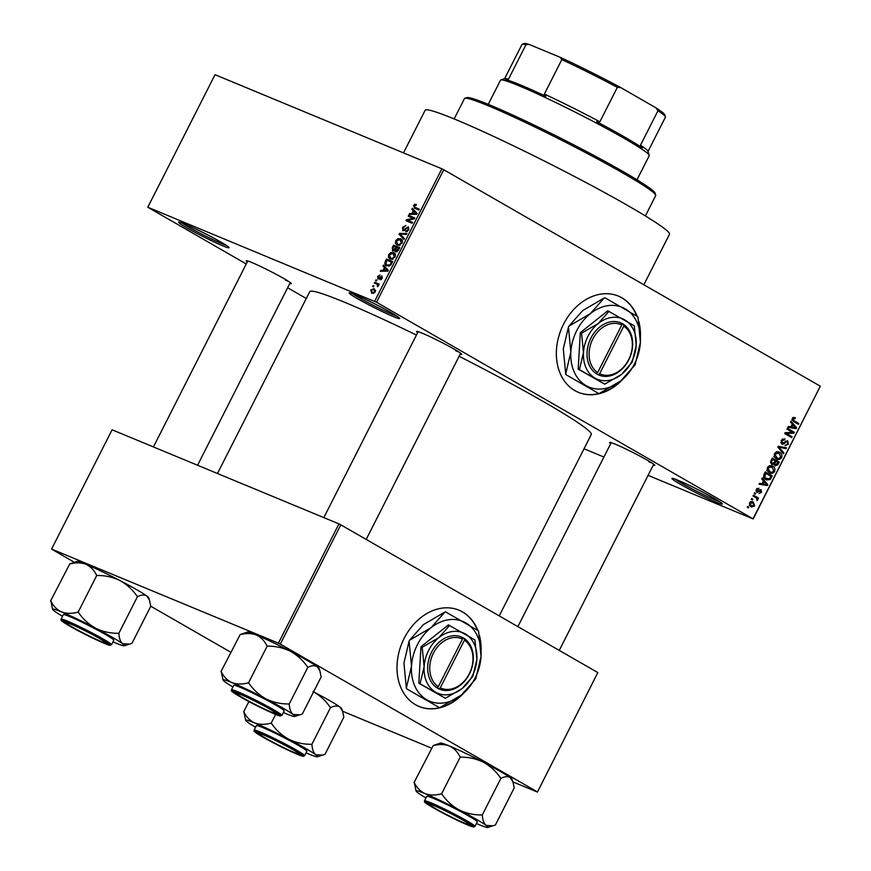 <?xml version="1.0" encoding="UTF-8"?>
<svg xmlns="http://www.w3.org/2000/svg" width="871" height="871" viewBox="0 0 871 871"><rect width="100%" height="100%" fill="white"/><g stroke="black" fill="none" stroke-linecap="round" stroke-linejoin="round"><path stroke-width="1.31" d="M716.082 502.121A28.297 1.786 26.9 0 1 687.11 488.01A28.297 1.786 26.9 0 1 672.031 478.364A28.297 1.786 26.9 0 1 678.237 480.357A28.297 1.786 26.9 0 1 705.717 493.672A28.297 1.786 26.9 0 1 722.397 503.917A28.297 1.786 26.9 0 1 716.082 502.121M675.373 479.224A26.805 1.698 -153.1 0 0 715.766 500.226A26.805 1.698 -153.1 0 0 719.718 501.729M393.333 316.576A28.297 1.786 26.9 0 1 364.35 302.466A28.297 1.786 26.9 0 1 349.271 292.819A28.297 1.786 26.9 0 1 355.477 294.812A28.297 1.786 26.9 0 1 382.957 308.127A28.297 1.786 26.9 0 1 399.637 318.372A28.297 1.786 26.9 0 1 393.333 316.576M352.613 293.679A26.805 1.698 -153.1 0 0 393.006 314.681A26.805 1.698 -153.1 0 0 396.958 316.184M222.758 245.818A28.297 1.786 26.9 0 1 193.787 231.708A28.297 1.786 26.9 0 1 178.697 222.061A28.297 1.786 26.9 0 1 184.902 224.065A28.297 1.786 26.9 0 1 212.393 237.38A28.297 1.786 26.9 0 1 229.062 247.614A28.297 1.786 26.9 0 1 222.758 245.818M182.039 222.932A26.805 1.698 -153.1 0 0 222.432 243.924A26.805 1.698 -153.1 0 0 226.395 245.426M637.137 316.249A52.118 40.077 112.5 0 0 618.388 296.096A52.118 40.077 112.5 0 0 563.548 324.197A52.118 40.077 112.5 0 0 578.442 392.375A52.118 40.077 112.5 0 0 623.015 379.059M578.268 392.309A52.118 40.077 112.5 0 0 620.381 381.226M247.277 261.964A25.313 1.6 26.9 0 1 246.286 260.734A25.313 1.6 26.9 0 1 251.839 262.519A25.313 1.6 26.9 0 1 276.423 274.441A25.313 1.6 26.9 0 1 291.35 283.598A25.313 1.6 26.9 0 1 289.771 283.521M417.666 332.646A25.313 1.6 26.9 0 1 416.676 331.416A25.313 1.6 26.9 0 1 422.228 333.201A25.313 1.6 26.9 0 1 446.823 345.112A25.313 1.6 26.9 0 1 461.739 354.279A25.313 1.6 26.9 0 1 460.171 354.203M610.723 443.622A25.313 1.6 26.9 0 1 609.733 442.403A25.313 1.6 26.9 0 1 615.285 444.188A25.313 1.6 26.9 0 1 639.88 456.099A25.313 1.6 26.9 0 1 654.796 465.266A25.313 1.6 26.9 0 1 653.228 465.19M403.513 152.882L425.146 110.258A136.997 8.666 26.9 0 1 455.675 119.556A136.997 8.666 26.9 0 1 592.389 185.969A136.997 8.666 26.9 0 1 669.494 234.223L643.854 284.763M217.478 473.508L309.728 291.676A157.847 9.984 26.9 0 1 344.905 302.389A157.847 9.984 26.9 0 1 416.447 335.052M459.115 356.283A157.847 9.984 26.9 0 1 591.267 434.509L499.235 615.906M477.787 630.354A52.118 40.077 112.5 0 0 459.028 610.201A52.118 40.077 112.5 0 0 404.188 638.301A52.118 40.077 112.5 0 0 419.093 706.479A52.118 40.077 112.5 0 0 463.655 693.164M418.918 706.414A52.118 40.077 112.5 0 0 461.031 695.33M752.315 499.943L751.314 499.366L751.749 498.528L752.74 499.094L752.315 499.943M755.658 497.504L753.034 495.991L753.459 495.153L758.532 498.07L758.097 498.909L757.291 498.441L757.683 499.965L757.008 500.607L756.616 498.256L755.658 497.504M755.244 494.151L754.253 493.585L754.678 492.736L755.68 493.313L755.244 494.151M756.899 492.3L756.3 489.328L758.968 488.206L756.986 489.796L757.204 491.386L761.08 489.578L761.57 492.311L759.131 493.432L760.829 491.919L760.764 490.482L757.149 492.431M757.313 491.44L755.963 490.885L757.77 491.44M760.764 490.482L759.131 490.057M763.399 480.846L761.69 478.93L762.136 478.037L767.808 484.614L767.362 485.506L759.022 484.189L759.468 483.307L761.918 483.775L763.399 480.846M767.427 467.389L769.746 465.593L772.566 466.137C774.635 467.085 775.299 468.881 774.58 471.505C772.947 473.552 771.205 473.944 769.343 472.692L767.264 470.416L767.427 467.389M771.989 465.854L771.379 465.647M770.04 473.04L769.343 472.692M774.45 453.53L776.78 451.733L779.589 452.278C781.657 453.236 782.332 455.021 781.603 457.645C779.981 459.692 778.239 460.095 776.377 458.832L774.297 456.556L774.45 453.53M779.022 451.995L778.413 451.788M777.063 459.18L776.377 458.832M795.06 418.69L793.089 418.875L793.154 420.083L798.816 423.491L798.391 424.34L793.655 421.618L792.294 418.363L793.459 417.329L795.397 417.786L795.06 418.69L792.762 417.71M753.067 518.735L820.308 386.201L753.186 518.942L376.522 302.27L147.798 207.233L246.253 263.978M820.308 386.201L443.753 169.736L376.522 302.27M640.468 335.956A52.118 40.077 112.5 0 0 638.791 321.366M792.251 423.981L790.541 422.054L790.988 421.172L796.66 427.748L796.214 428.63L787.874 427.313L788.32 426.431L790.77 426.899L792.251 423.981M792.534 432.332L786.959 429.12L787.384 428.282L794.352 432.288L793.895 433.192L786.502 433.529L792.098 436.752L791.663 437.59L784.695 433.584L785.152 432.68L792.534 432.332M781.853 444.09L781.167 440.301L784.934 438.864L784.597 439.757L781.94 440.846L782.419 443.317L780.786 442.631L782.267 443.241L787.711 440.759L788.397 444.264L785.032 445.604L787.569 443.818L787.253 441.586L786.404 441.445L784.161 443.764L782.147 444.232M787.253 441.586L785.457 441.053M783.454 453.78L777.825 447.117L778.239 446.29L786.48 447.803L786.045 448.674L778.87 447.128L783.9 452.887L783.454 453.78M771.706 464.395L770.955 460.65L772.283 458.037L779.262 462.044L777.923 464.668L774.994 465.985L774.003 464.232L772.044 464.57M765.903 479.583C763.813 478.669 763.17 476.927 763.998 474.368L765.25 471.897L772.229 475.904L770.225 479.529L766.676 479.965M750.911 506.759L749.419 502.872L753.241 502.034L754.678 505.888L751.466 507.031M752.664 501.74L752.119 501.565M748.276 507.891L747.285 507.314L747.71 506.476L748.712 507.053L748.276 507.891M306.276 298.481L287.626 287.757M373.474 286.842L372.603 286.483L373.028 285.634L373.909 286.004L373.474 286.842M376.631 284.066L374.312 283.108L374.737 282.269L379.212 284.12L378.787 284.969L378.068 284.665L377.709 286.701L377.459 284.61L376.631 284.066L378.352 285.122M376.414 281.061L375.532 280.702L375.956 279.852L376.838 280.222L376.414 281.061M378.003 279.101L377.589 276.455L380.072 274.996L378.199 276.782L378.831 278.154L381.934 275.911L382.238 278.35L379.974 279.765L381.585 278.11L381.596 276.793L377.818 279.003M378.243 278.165L379.408 278.84L378.243 278.165M384.438 267.528L382.968 266.036L383.414 265.154L388.27 270.271L387.824 271.164L380.3 271.295L380.747 270.413L382.957 270.446L384.438 267.528L387.149 269.085M394.454 253.123L393.442 252.546C395.282 253.08 395.815 254.615 395.031 257.141L390.219 259.079L388.433 257.326L388.716 254.517L390.905 252.503L393.997 252.808M401.477 239.264L400.475 238.687C402.315 239.231 402.838 240.766 402.054 243.292L397.241 245.219L395.456 243.466L395.75 240.668L397.938 238.643L401.019 238.959M414.672 208.267L413.583 205.502L414.694 204.358L416.425 204.467L416.077 205.349L414.28 205.839L414.291 206.939L419.278 209.149L418.853 209.998L414.193 208.027M414.291 206.939L419.016 209.671M374.639 301.333L441.88 168.8L215.039 74.699L147.798 207.233M413.29 210.662L411.82 209.171L412.266 208.289L417.122 213.406L416.676 214.288L409.152 214.429L409.599 213.547L411.809 213.58L413.29 210.662L416 212.219M413.159 218.283L408.238 216.237L408.662 215.398L414.814 217.946L414.356 218.85L407.617 220.363L412.56 222.41L412.125 223.248L405.973 220.701L406.43 219.786L413.159 218.283L414.204 218.882M402.914 230.804L402.456 227.429L405.951 225.502L403.142 227.81L403.327 229.955L408.379 226.798L408.847 229.9L405.723 231.675L408.118 229.628L407.933 227.636L407.171 227.636L405.026 230.129L402.707 230.695M403.208 229.9L404.46 230.608L403.208 229.9M403.915 239.438L399.103 234.234L399.528 233.406L406.942 233.461L406.507 234.332L400.061 234.07L404.362 238.556L403.915 239.438M392.745 251.088L392.233 247.767L393.561 245.154L399.724 247.712L398.385 250.325L395.663 252.002L394.835 250.554L392.494 250.957M386.768 265.96C384.906 265.459 384.416 263.967 385.276 261.485L386.539 259.014L392.69 261.561L390.698 265.209L386.223 265.688M371.884 293.331L370.719 289.999L374.225 288.617L375.347 291.927L371.438 293.113M753.186 518.942L648.068 475.348M603.93 457.035L584.027 448.772M230.804 652.248L150.77 606.238L131.946 643.342L129.474 644.126L122.648 643.745C120.481 641.873 119.229 638.508 118.881 633.663L118.238 633.293C110.356 633.38 102.843 631.704 95.69 628.252C88.831 624.431 83.115 619.216 78.532 612.607L77.715 612.215C71.803 613.794 66.436 613.717 61.623 611.954C56.985 609.787 53.414 606.172 50.899 601.099L52.641 609.406A40.284 2.548 26.9 0 1 61.623 611.954A40.284 2.548 26.9 0 1 95.69 628.252A40.284 2.548 26.9 0 1 122.648 643.745A40.284 2.548 26.9 0 1 124.357 645.781A40.284 2.548 26.9 0 1 115.516 642.94A40.284 2.548 -153.1 0 1 112.98 641.873M74.296 562.274L51.574 549.078L278.415 643.168L338.939 523.885L112.098 429.795L51.574 549.078M481.119 650.06A52.118 40.077 112.5 0 0 479.442 635.471M597.822 672.575L537.429 792.066L597.822 672.575L340.811 524.832L280.299 644.105L278.415 643.168M537.309 791.859L280.299 644.105M537.429 792.066L512.975 781.918M431.526 748.135L342.575 711.237M338.939 523.885L340.811 524.832M477.384 630.071A52.118 40.077 112.5 0 0 458.854 610.125M441.88 168.8L443.753 169.736M455.773 350.773A23.822 1.502 -153.1 0 0 458.745 351.928M648.83 461.761A23.822 1.502 -153.1 0 0 651.802 462.915M285.383 280.092A23.822 1.502 -153.1 0 0 288.355 281.257M636.734 315.966A52.118 40.077 112.5 0 0 618.203 296.02M416.142 205.197L414.694 204.358M418.276 209.225L419.038 209.693L418.276 209.225M417.307 209.356L417.263 208.713M414.258 205.883L413.583 205.502M414.65 210.793L411.82 209.171M411.068 214.397L409.599 213.547M413.159 214.353L411.809 213.58M415.26 212.774L413.867 211.25L412.669 213.591L416.229 213.645L415.26 212.774L416.948 213.743M416.523 212.774L413.867 211.25M416.828 213.994L416.229 213.645M413.975 214.342L412.669 213.591M412.484 218L408.662 215.398M412.647 217.685L414.552 218.479M412.288 222.932L407.617 220.363M410.23 222.464L406.43 219.786M403.131 227.821L402.456 227.429M407.378 231.555L406.071 230.804M408.793 230.009L408.118 229.628M401.662 235.703L399.103 234.234M400.758 234.114L399.528 233.406M399.07 239.296L397.938 238.643M399.016 245.513L395.456 243.466M396.425 241.049L395.75 240.668M401.335 242.998L400.039 239.525L396.468 240.951L397.688 244.392L399.266 244.609L401.335 242.998L402.01 243.379M402.456 240.875L400.039 239.525M400.235 245.165L399.266 244.609M399.506 245.426L397.252 244.174L399.462 245.437M397.383 247.767L393.561 245.154M397.546 247.44L399.451 248.235M397.1 251.861L394.835 250.554M398.57 248.257L396.73 247.495L395.543 249.988L395.989 251.12L398.57 248.257L399.245 248.638M397.198 251.806L395.848 251.055L397.187 251.817M396.011 247.19L393.855 246.297L392.581 248.986L393.169 250.238L396.011 247.19L396.686 247.582M395.848 249.248L395.173 248.856M394.389 250.946L393.006 250.162L394.378 250.946M392.037 253.145L390.905 252.503M391.994 259.373L388.433 257.326M389.391 254.909L388.716 254.517M394.302 256.847L393.006 253.385L389.435 254.811L390.665 258.241L392.233 258.458L394.302 256.847L394.977 257.239M395.434 254.735L393.006 253.385M393.202 259.025L392.233 258.458M392.473 259.286L390.23 258.034L392.429 259.297M385.962 261.877L385.276 261.485M390.36 261.616L386.539 259.014M390.524 261.3L392.418 262.095M391.547 262.106L386.822 260.157L385.875 264.163L387.214 265.122L390.056 264.751L391.547 262.106L392.211 262.498M391.46 263.989L390.785 263.597M390.752 265.154L390.056 264.751M389.097 266.21L386.724 264.893L389.043 266.221M385.799 267.669L382.968 266.036M382.217 271.262L380.747 270.413M384.307 271.229L382.957 270.446M386.408 269.64L385.015 268.116L383.817 270.456L387.377 270.511L386.408 269.64L388.096 270.62M387.671 269.64L385.015 268.116M387.976 270.859L387.377 270.511M385.124 271.208L383.817 270.456M378.188 276.804L377.589 276.455M379.625 278.611L378.831 278.154M381.346 279.482L380.322 278.894M382.184 278.448L381.585 278.11M376.784 280.331L375.956 279.852M378.558 284.871L374.737 282.269M377.862 286.592L377.187 286.2M378.33 286.058L377.579 285.623M373.855 286.113L373.028 285.634M371.318 290.348L370.719 289.999M374.726 291.633L373.801 289.455L371.34 290.293L372.276 292.471L375.325 291.981M375.695 290.522L373.801 289.455M373.855 293.385L371.95 292.308L373.833 293.396M792.229 418.516L793.089 418.875M792.011 419.604L793.154 420.083M792.164 420.236L798.816 423.491M794.809 426.975L796.66 427.748M793.024 427.313L796.214 428.63M791.499 426.986L790.781 426.877M789.866 426.725L788.299 426.485M794.548 426.692L792.926 424.732L791.728 427.084L795.68 427.835L794.548 426.692M792.055 424.373L792.926 424.732M790.868 426.725L791.728 427.084M787.155 428.717L794.352 432.288M791.902 432.364L793.895 433.192M785.032 432.92L786.502 433.529M784.902 433.17L792.098 436.752M782.419 438.853L784.597 439.757M781.08 440.486L781.94 440.846M787.526 443.894L788.397 444.264M783.127 443.339L784.161 443.764M782.594 447.084L786.045 448.674M782.528 447.215L778.239 446.3M778.01 446.758L778.87 447.128M782.06 452.125L783.9 452.887M777.248 451.679L777.988 452.593M780.732 457.286L781.603 457.645M776.322 457.841L775.31 458.048M774.526 457.046L778.576 458.549L780.786 457.188L779.153 453.116L776.257 451.875M774.406 453.639L777.357 458.266L773.84 456.807M779.153 453.116L775.277 453.998M772.065 458.473L779.262 462.044M777.052 464.308L777.923 464.668M772.827 463.742L774.003 464.232M774.025 464.537L775.31 465.07L778.01 462.425L775.93 461.227L774.744 463.731L775.495 465.158L774.025 464.559M775.059 460.868L775.93 461.227M773.72 463.307L774.744 463.731M775.114 460.759L772.675 459.355L771.412 462.066L772.337 463.655L770.519 462.904L772.12 463.557L774.275 462.425L775.114 460.759M771.804 458.995L772.675 459.355M770.541 461.706L771.412 462.066M770.889 460.781L771.76 461.14M770.225 465.539L770.966 466.453M773.698 471.146L774.58 471.505M769.3 471.701L768.276 471.908M767.493 470.906L771.554 472.409L773.764 471.037L772.12 466.976L769.235 465.735M767.373 467.487L770.334 472.126L766.807 470.667M772.12 466.976L768.244 467.847M765.032 472.332L772.229 475.904M769.191 479.104L770.225 479.529M765.925 478.625L764.869 478.854M763.932 477.754L769.474 478.898L770.987 476.285L765.642 473.203L764.814 477.428L767.024 479.083L763.508 477.624M764.771 472.844L765.642 473.203M763.573 476.916L764.814 477.428M763.998 474.368L764.869 474.728M765.957 483.851L767.808 484.614M764.172 484.178L767.362 485.506M762.648 483.851L761.94 483.743M761.014 483.601L759.447 483.351M765.707 483.557L764.074 481.609L762.876 483.949L766.828 484.701L765.707 483.557M763.203 481.249L764.074 481.609M762.016 483.59L762.876 483.949M756.986 488.413L758.63 489.099M756.224 489.48L756.986 489.796M760.786 491.984L761.57 492.311M759.316 489.883L760.633 490.427M754.613 492.877L755.68 493.313M753.241 495.588L758.532 498.07M756.453 498.092L757.291 498.441M756.703 499.562L757.683 499.965M751.684 498.658L752.74 499.094M750.933 501.576L751.292 502.208M753.894 505.561L754.678 505.888M750.214 505.474L749.648 505.724M749.365 502.992L751.749 506.116L749.289 505.093L751.292 505.888L753.959 505.452L752.816 502.872L750.367 501.816M752.816 502.872L750.138 503.307M747.645 506.606L748.712 507.053M464.864 98.271L466.856 97.617A105.729 6.685 26.9 0 1 490.035 105.075A105.729 6.685 26.9 0 1 592.748 154.831A105.729 6.685 26.9 0 1 655.057 193.101L655.711 195.093A107.22 6.783 -153.1 0 0 592.53 156.29A107.22 6.783 -153.1 0 0 488.37 105.827A107.22 6.783 -153.1 0 0 464.864 98.271A107.22 6.783 -153.1 0 0 464.483 98.554L454.139 118.924M645.378 215.943L655.711 195.572A107.22 6.783 -153.1 0 0 655.711 195.093M459.148 809.91A40.284 2.548 26.9 0 1 475.806 818.98A40.284 2.548 26.9 0 1 486.094 825.403C483.938 823.541 482.686 820.177 482.338 815.321L481.696 814.951C473.813 815.049 466.29 813.372 459.148 809.91C452.289 806.1 446.562 800.885 441.978 794.276L441.162 793.884C435.26 795.463 429.893 795.375 425.07 793.623C420.443 791.456 416.871 787.83 414.356 782.757L416.088 791.064A40.284 2.548 26.9 0 1 425.07 793.623A40.284 2.548 -153.1 0 1 459.148 809.91M482.338 815.321A46.239 2.929 -153.1 0 0 482.011 815.136A46.239 2.929 -153.1 0 0 481.696 814.951M464.276 820.613A25.313 1.6 26.9 0 1 471.908 825.752A25.313 1.6 26.9 0 1 458.941 820.896A25.313 1.6 26.9 0 1 434.389 808.212A25.313 1.6 26.9 0 1 426.844 802.899A25.313 1.6 26.9 0 1 441.031 808.56A25.313 1.6 26.9 0 1 464.276 820.613M468.729 816.04A28.297 1.786 -153.1 0 0 442.011 802.224A28.297 1.786 -153.1 0 0 426.79 796.312L424.504 800.819A28.297 1.786 26.9 0 1 439.724 806.731A28.297 1.786 26.9 0 1 466.442 820.547A28.297 1.786 26.9 0 1 474.967 826.427L477.254 821.919A28.297 1.786 -153.1 0 0 468.729 816.04M414.03 782.626L433.181 745.652C439.093 744.074 444.45 744.15 449.273 745.914C453.9 748.08 457.471 751.695 459.997 756.768L460.803 757.16C468.685 757.062 476.208 758.75 483.351 762.201C490.21 766.023 495.937 771.238 500.52 777.847L501.01 778.097L482.175 815.212M460.324 756.91L441.499 794.014M501.01 778.097L501.163 778.217C504.864 776.388 507.913 776.213 510.308 777.694L512.943 781.842L514.228 787.896L495.392 825L492.932 825.784L486.094 825.403A40.284 2.548 26.9 0 1 487.804 827.45A40.284 2.548 26.9 0 1 478.974 824.608A40.284 2.548 26.9 0 1 476.437 823.531M512.943 781.842L512.159 779.447A40.284 2.548 26.9 0 0 510.308 777.694A40.284 2.548 26.9 0 0 483.351 762.201A40.284 2.548 26.9 0 0 449.273 745.914A40.284 2.548 26.9 0 0 440.443 743.072L433.268 745.522M425.973 797.934A40.284 2.548 26.9 0 1 417.949 792.828A40.284 2.548 26.9 0 1 416.088 791.064M441.978 794.276A46.239 2.929 -153.1 0 0 441.162 793.884M460.498 821.364A22.341 1.415 -153.1 0 0 469.175 824.587A22.341 1.415 -153.1 0 0 459.507 818.196A22.341 1.415 -153.1 0 0 438.167 807.471A22.341 1.415 -153.1 0 0 429.414 804.412A22.341 1.415 -153.1 0 0 440.258 811.249A22.341 1.415 -153.1 0 0 460.498 821.364M274.049 713.12A22.341 1.415 -153.1 0 0 276.118 713.599A22.341 1.415 -153.1 0 0 261.833 704.715A22.341 1.415 -153.1 0 0 238.502 693.741A22.341 1.415 -153.1 0 0 236.357 693.425A22.341 1.415 -153.1 0 0 251.937 702.788A22.341 1.415 -153.1 0 0 274.049 713.12M261.169 734.046A22.341 1.415 -153.1 0 0 259.014 733.73A22.341 1.415 -153.1 0 0 274.605 743.094A22.341 1.415 -153.1 0 0 296.706 753.426A22.341 1.415 -153.1 0 0 298.775 753.905A22.341 1.415 -153.1 0 0 284.501 745.021A22.341 1.415 -153.1 0 0 261.169 734.046M74.721 625.803A22.341 1.415 -153.1 0 0 65.956 622.743A22.341 1.415 -153.1 0 0 76.811 629.581A22.341 1.415 -153.1 0 0 97.04 639.695A22.341 1.415 -153.1 0 0 105.718 642.918A22.341 1.415 -153.1 0 0 96.06 636.527A22.341 1.415 -153.1 0 0 74.721 625.803M636.995 179.796L649.254 155.637A83.387 5.27 -153.1 0 0 649.254 155.256A83.387 5.27 -153.1 0 0 624.126 138.326A83.387 5.27 -153.1 0 0 547.554 98.608A83.387 5.27 -153.1 0 0 500.814 79.947A83.387 5.27 -153.1 0 0 500.52 80.176L488.261 104.346M500.814 79.947L504.81 78.651A80.415 5.084 26.9 0 1 508.49 79.185L505.605 79.588A81.907 5.182 26.9 0 1 545.899 96.3L544.353 94.057A80.415 5.084 26.9 0 1 599.869 121.809L596.689 121.69A81.907 5.182 26.9 0 1 623.919 136.638A81.907 5.182 26.9 0 1 642.341 147.939L640.512 145.163A80.415 5.084 26.9 0 1 647.948 151.271L649.254 155.256M529.122 44.421L525.975 44.726A80.415 5.084 -153.1 0 0 522.295 44.192L524.288 43.55A78.923 4.986 26.9 0 1 529.122 44.421L560.031 57.246A78.923 4.986 26.9 0 1 620.838 87.633L655.852 107.775A78.923 4.986 26.9 0 1 664.769 114.82L665.422 116.812A80.415 5.084 -153.1 0 0 657.997 110.704L655.852 107.775M508.49 79.185L525.975 44.726M544.353 94.057L561.839 59.598L560.031 57.246M640.512 145.163L657.997 110.704M620.838 87.633L617.354 87.35A80.415 5.084 -153.1 0 0 561.839 59.598M599.869 121.809L617.354 87.35M648.013 151.489L665.422 117.171A80.415 5.084 -153.1 0 0 665.422 116.812M522.295 44.192A80.415 5.084 -153.1 0 0 522.001 44.41L504.592 78.728M220.973 671.639L240.124 634.665C246.036 633.086 251.392 633.173 256.216 634.926C260.843 637.093 264.414 640.718 266.929 645.792L267.745 646.173C275.628 646.086 283.151 647.763 290.293 651.214A40.284 2.548 26.9 0 1 306.962 660.283A40.284 2.548 26.9 0 1 317.251 666.707L319.886 670.866L321.159 676.909L302.335 714.024L299.874 714.808L293.037 714.427C290.881 712.554 289.629 709.19 289.281 704.345L288.639 703.964C280.756 704.062 273.233 702.385 266.091 698.934C259.231 695.112 253.505 689.897 248.921 683.289L248.104 682.897C242.203 684.475 236.836 684.388 232.013 682.635C227.385 680.469 223.814 676.854 221.299 671.781L223.03 680.088A40.284 2.548 26.9 0 1 232.013 682.635A40.284 2.548 26.9 0 1 266.091 698.934A40.284 2.548 26.9 0 1 293.037 714.427A40.284 2.548 26.9 0 1 294.746 716.463A40.284 2.548 26.9 0 1 285.917 713.621A40.284 2.548 -153.1 0 1 283.38 712.554M240.211 634.534L247.386 632.085A40.284 2.548 26.9 0 1 256.216 634.926A40.284 2.548 26.9 0 1 290.293 651.214C297.153 655.036 302.879 660.251 307.463 666.859L308.105 667.23C311.807 665.4 314.856 665.226 317.251 666.707A40.284 2.548 26.9 0 1 319.102 668.471L319.886 670.866M241.332 697.236A25.313 1.6 26.9 0 1 233.787 691.912A25.313 1.6 26.9 0 1 247.974 697.573A25.313 1.6 26.9 0 1 271.219 709.636A25.313 1.6 26.9 0 1 278.851 714.775A25.313 1.6 26.9 0 1 265.884 709.909A25.313 1.6 26.9 0 1 241.332 697.236M281.91 715.439L284.196 710.932A28.297 1.786 -153.1 0 0 275.672 705.064A28.297 1.786 -153.1 0 0 248.954 691.236A28.297 1.786 -153.1 0 0 233.733 685.325L231.446 689.832A28.297 1.786 26.9 0 1 246.667 695.744A28.297 1.786 26.9 0 1 273.385 709.571A28.297 1.786 26.9 0 1 281.91 715.439L280.037 715.918C279.689 716.724 253.69 704.748 240.058 696.702C227.331 688.983 232.927 691.596 231.414 690.692L231.446 689.832M267.266 645.923L248.431 683.038M307.942 667.11L289.118 704.225M232.916 686.947A40.284 2.548 26.9 0 1 224.892 681.841A40.284 2.548 26.9 0 1 223.03 680.088M289.281 704.345A46.239 2.929 -153.1 0 0 288.639 703.964M248.921 683.289A46.239 2.929 -153.1 0 0 248.104 682.897M288.747 739.229A40.284 2.548 26.9 0 1 305.416 748.298A40.284 2.548 26.9 0 1 315.705 754.732C313.538 752.86 312.286 749.495 311.938 744.64L311.295 744.27C303.413 744.367 295.9 742.691 288.747 739.229C281.888 735.418 276.172 730.203 271.589 723.594L270.772 723.202C264.86 724.781 259.504 724.694 254.68 722.941C250.053 720.774 246.471 717.149 243.956 712.075L245.698 720.393A40.284 2.548 26.9 0 1 254.68 722.941A40.284 2.548 -153.1 0 1 288.747 739.229M311.938 744.64A46.239 2.929 -153.1 0 0 311.622 744.455A46.239 2.929 -153.1 0 0 311.295 744.27M293.886 749.942A25.313 1.6 26.9 0 1 301.518 755.081A25.313 1.6 26.9 0 1 288.551 750.214A25.313 1.6 26.9 0 1 263.989 737.541A25.313 1.6 26.9 0 1 256.455 732.217A25.313 1.6 26.9 0 1 270.641 737.879A25.313 1.6 26.9 0 1 293.886 749.942M298.328 745.369A28.297 1.786 -153.1 0 0 271.61 731.542A28.297 1.786 -153.1 0 0 256.39 725.63L254.114 730.138A28.297 1.786 26.9 0 1 269.324 736.049A28.297 1.786 26.9 0 1 296.042 749.866A28.297 1.786 26.9 0 1 304.578 755.745L306.864 751.238A28.297 1.786 -153.1 0 0 298.328 745.369M275.639 714.394L271.099 723.333M312.961 691.52C319.82 695.341 325.536 700.556 330.12 707.165L330.61 707.415L311.785 744.531M330.61 707.415L330.773 707.535C334.464 705.706 337.513 705.532 339.908 707.012L342.553 711.161L343.827 717.214L325.003 754.319L322.531 755.103L315.705 754.732A40.284 2.548 26.9 0 1 317.414 756.768A40.284 2.548 26.9 0 1 308.574 753.927A40.284 2.548 26.9 0 1 306.037 752.849M248.899 701.558L243.63 711.945M313.582 691.846A40.284 2.548 26.9 0 1 339.908 707.012A40.284 2.548 26.9 0 1 341.759 708.765L342.553 711.161M255.573 727.252A40.284 2.548 26.9 0 1 247.549 722.146A40.284 2.548 26.9 0 1 245.698 720.393M271.589 723.594A46.239 2.929 -153.1 0 0 270.772 723.202M50.572 600.957L69.734 563.983C75.635 562.405 81.003 562.492 85.826 564.245C90.453 566.411 94.024 570.037 96.539 575.11L97.356 575.502C105.239 575.404 112.751 577.081 119.904 580.532A40.284 2.548 26.9 0 1 136.562 589.602A40.284 2.548 26.9 0 1 146.851 596.025L149.496 600.184L150.77 606.227M69.822 563.853L76.996 561.403A40.284 2.548 26.9 0 1 85.826 564.245A40.284 2.548 26.9 0 1 119.904 580.532C126.763 584.354 132.479 589.569 137.063 596.178L137.716 596.548C141.407 594.719 144.455 594.545 146.851 596.025A40.284 2.548 26.9 0 1 148.701 597.789L149.496 600.184M70.932 626.554A25.313 1.6 26.9 0 1 63.398 621.23A25.313 1.6 26.9 0 1 77.584 626.891A25.313 1.6 26.9 0 1 100.829 638.955A25.313 1.6 26.9 0 1 108.461 644.094A25.313 1.6 26.9 0 1 95.494 639.227A25.313 1.6 26.9 0 1 70.932 626.554M111.521 644.758L113.796 640.25A28.297 1.786 -153.1 0 0 105.271 634.382A28.297 1.786 -153.1 0 0 78.553 620.555A28.297 1.786 -153.1 0 0 63.333 614.654L61.046 619.161A28.297 1.786 26.9 0 1 76.267 625.062A28.297 1.786 26.9 0 1 102.985 638.889A28.297 1.786 26.9 0 1 111.521 644.758L109.637 645.237C109.289 646.042 83.289 634.066 69.658 626.02A27.404 1.731 -153.1 0 0 104.204 643.288A27.404 1.731 -153.1 0 0 102.059 639.466A27.404 1.731 -153.1 0 0 67.546 622.21A27.404 1.731 -153.1 0 0 69.702 626.042C56.931 618.312 62.538 620.925 61.014 620.021L61.046 619.161M96.866 575.241L78.042 612.357M137.553 596.428L118.728 633.544M62.516 616.265A40.284 2.548 26.9 0 1 54.492 611.159A40.284 2.548 26.9 0 1 52.641 609.406M118.881 633.663A46.239 2.929 -153.1 0 0 118.238 633.293M78.532 612.607A46.239 2.929 -153.1 0 0 77.715 612.215M599.64 373.735L623.799 326.092L623.614 324.371L621.622 323.228A28.297 21.753 112.5 0 0 590.919 338.1A28.297 21.753 112.5 0 0 596.091 373.55L598.061 374.726L599.64 373.735A26.805 20.61 112.5 0 0 628.655 359.647A26.805 20.61 112.5 0 0 623.799 326.092M598.083 374.693A28.297 21.753 112.5 0 0 628.775 359.854A28.297 21.753 112.5 0 0 623.592 324.404M608.992 311.306L598.257 323.489L581.545 333.19L580.315 332.678L578.181 369.108L604.714 384.165L621.426 374.465L632.161 362.282L636.222 345.308L634.295 325.852L607.762 310.795L580.315 332.678M581.545 333.19L583.472 352.646L579.411 369.62L578.181 369.108M579.411 369.62L604.714 384.165M598.649 393.463L566.041 374.715L598.649 393.463A49.593 38.139 112.5 0 0 599.433 393.354L620.892 380.823L634.796 365.156A49.593 38.139 112.5 0 0 635.231 364.296L640.392 342.39A43.18 33.207 112.5 0 0 625.128 308.791A43.18 33.207 112.5 0 0 590.353 313.625A43.18 33.207 112.5 0 0 570.853 352.058A43.18 33.207 112.5 0 0 586.129 385.657A43.18 33.207 112.5 0 0 620.892 380.823A43.18 33.207 112.5 0 0 640.392 342.39L637.986 317.349A49.593 38.139 112.5 0 0 637.648 316.598L605.04 297.849A49.593 38.139 112.5 0 0 604.256 297.958L590.353 313.625L568.894 326.157L582.797 310.49L604.256 297.958M565.693 373.964L563.297 348.923L568.458 327.017L570.853 352.058L565.693 373.964A49.593 38.139 112.5 0 0 566.041 374.715M568.894 326.157A49.593 38.139 112.5 0 0 568.458 327.017M636.222 345.308A32.76 25.194 112.5 0 0 624.638 319.82A32.76 25.194 112.5 0 0 598.257 323.489A32.76 25.194 112.5 0 0 583.472 352.646A32.76 25.194 112.5 0 0 595.056 378.134A32.76 25.194 112.5 0 0 621.426 374.465A32.76 25.194 112.5 0 0 636.222 345.308M621.622 323.228L621.807 324.948L597.648 372.592L596.091 373.55M621.807 324.948A26.805 20.61 112.5 0 0 592.792 339.037A26.805 20.61 112.5 0 0 597.648 372.592M621.861 323.642L623.614 324.371M596.417 373.779L596.744 373.147M440.28 687.84L464.45 640.196L464.265 638.476L462.251 637.365A28.297 21.753 112.5 0 0 431.559 652.205A28.297 21.753 112.5 0 0 436.73 687.655L438.712 688.841L440.28 687.84A26.805 20.61 112.5 0 0 469.295 673.751A26.805 20.61 112.5 0 0 464.45 640.196M438.723 688.798A28.297 21.753 112.5 0 0 469.415 673.969A28.297 21.753 112.5 0 0 464.243 638.508L462.283 637.616M449.632 625.411L438.908 637.594L422.185 647.295L420.965 646.783L418.82 683.212L445.353 698.27L462.076 688.569L472.801 676.386L476.862 659.412L474.945 639.956L448.413 624.899L420.965 646.783M422.185 647.295L424.112 666.75L420.051 683.724L418.82 683.212M420.051 683.724L445.353 698.27M439.289 707.568L406.681 688.83L439.289 707.568A49.593 38.139 112.5 0 0 440.073 707.459L461.532 694.927L475.435 679.26A49.593 38.139 112.5 0 0 475.882 678.4L481.032 656.494A43.18 33.207 112.5 0 0 465.767 622.896A43.18 33.207 112.5 0 0 431.003 627.73A43.18 33.207 112.5 0 0 411.504 666.163A43.18 33.207 112.5 0 0 426.768 699.772A43.18 33.207 112.5 0 0 461.532 694.927A43.18 33.207 112.5 0 0 481.032 656.494L478.636 631.453A49.593 38.139 112.5 0 0 478.288 630.702L445.68 611.954A49.593 38.139 112.5 0 0 444.907 612.063L431.003 627.73L409.533 640.261L423.437 624.594L444.907 612.063M406.343 688.068L403.937 663.027L409.098 641.121L411.504 666.163L406.343 688.068A49.593 38.139 112.5 0 0 406.681 688.83M409.533 640.261A49.593 38.139 112.5 0 0 409.098 641.121M476.862 659.412A32.76 25.194 112.5 0 0 465.277 633.925A32.76 25.194 112.5 0 0 438.908 637.594A32.76 25.194 112.5 0 0 424.112 666.75A32.76 25.194 112.5 0 0 435.696 692.238A32.76 25.194 112.5 0 0 462.076 688.569A32.76 25.194 112.5 0 0 476.862 659.412M462.251 637.365L462.457 639.053L438.287 686.696L436.73 687.655M462.457 639.053A26.805 20.61 112.5 0 0 433.431 653.141A26.805 20.61 112.5 0 0 438.287 686.696M437.057 687.894L437.384 687.252M415.957 214.31L414.716 213.591M406.169 228.692L405.559 228.333M392.908 248.159L392.233 247.767M398.504 250.108L397.829 249.716M387.105 271.175L385.864 270.467M380.257 277.871L379.495 277.435M792.055 419.92L794.025 420.737M784.433 442.163L785.272 442.512M778.097 446.573L780.144 447.422M778.075 447.411L779.785 448.119M774.254 462.447L775.125 462.806M770.16 477.907L771.031 478.266M758.38 490.874L759.425 491.309M465.506 821.124A27.404 1.731 -153.1 0 0 431.003 803.879A27.404 1.731 -153.1 0 0 433.159 807.711A27.404 1.731 -153.1 0 0 467.662 824.957A27.404 1.731 -153.1 0 0 465.506 821.124M240.102 696.724A27.404 1.731 -153.1 0 0 274.605 713.97A27.404 1.731 -153.1 0 0 272.449 710.148A27.404 1.731 -153.1 0 0 237.946 692.891A27.404 1.731 -153.1 0 0 240.102 696.724M295.117 750.443A27.404 1.731 -153.1 0 0 260.603 733.197A27.404 1.731 -153.1 0 0 262.759 737.029A27.404 1.731 -153.1 0 0 297.272 754.275A27.404 1.731 -153.1 0 0 295.117 750.443M414.629 207.2L418.613 209.486M376.958 284.229L378.286 284.991M760.688 490.438L759.327 489.883M424.504 800.819L424.471 801.679C425.984 802.583 420.388 799.97 433.116 807.689L462.011 822.474L473.77 827.004L474.967 826.427M487.804 827.45L492.779 825.839M469.175 824.587L470.188 824.249M653.718 464.221L559.258 650.408M611.213 442.664L517.886 626.619M429.414 804.412L429.076 803.4M276.118 713.599L277.13 713.273M366.201 539.421L460.661 353.234M323.827 517.624L418.156 331.677M236.357 693.425L236.019 692.412M259.014 733.73L258.687 732.718M298.775 753.905L299.787 753.578M65.956 622.743L65.63 621.731M247.767 260.995L153.427 446.943M290.261 282.552L197.575 465.256M105.718 642.918L106.73 642.591M294.746 716.463L299.722 714.851M254.114 730.138L254.071 730.998C255.595 731.901 249.988 729.288 262.715 737.008L291.611 751.804L303.369 756.322L304.578 755.745M317.414 756.768L322.379 755.157M124.357 645.781L129.322 644.17"/></g></svg>
